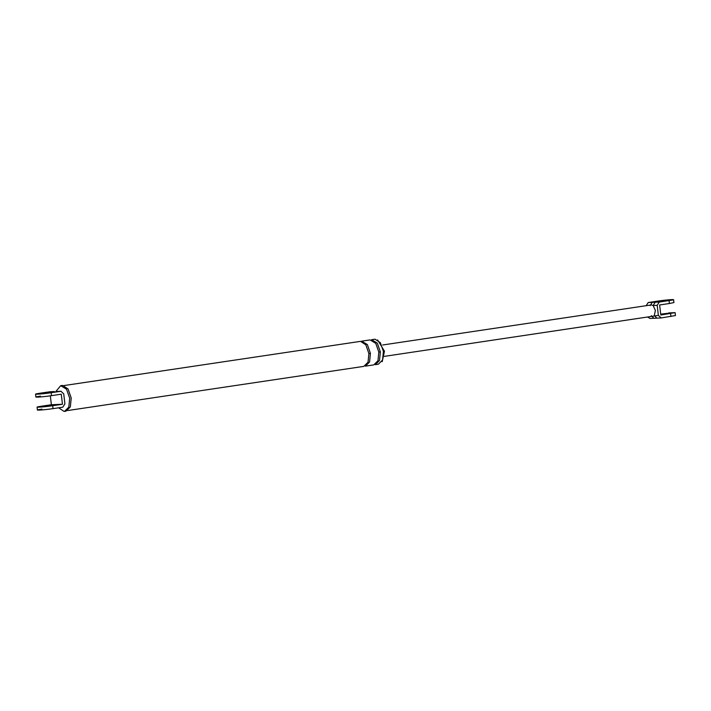 <?xml version="1.0" encoding="UTF-8"?>
<svg xmlns="http://www.w3.org/2000/svg" width="711" height="711" viewBox="0 0 711 711"><rect width="100%" height="100%" fill="white"/><g stroke="black" fill="none" stroke-linecap="round" stroke-linejoin="round"><path stroke-width="1.07" d="M646.095 305.819L648.192 302.531L657.968 301.073C668.5 299.473 680.196 298.958 669.06 300.584L659.284 302.042L657.186 305.33L658.368 315.391L661.15 317.95L675.45 315.551L675.103 312.627L668.624 312.929M382.705 344.977L651.383 304.912L653.133 305.508L655.382 310.467L654.316 315.568L656.911 318.146M658.368 315.391L384.402 356.362M651.32 315.693L653.916 318.279L660.937 317.968M669.407 303.508L673.921 302.575L673.584 299.651L669.06 300.584L669.407 303.508L659.63 304.966L660.812 315.026L675.103 312.627M660.999 300.94C667.602 300.131 669.282 300.06 666.038 300.717C659.435 301.526 657.755 301.597 660.999 300.94L658.937 301.366M668.091 300.291L666.038 300.717M657.186 305.33L653.133 305.508L655.24 302.219L659.284 302.042M650.138 305.641L652.245 302.353L655.24 302.219M667.558 313.702C670.802 313.036 669.122 313.107 662.519 313.915C659.275 314.582 660.954 314.502 667.558 313.702L669.62 313.275M662.519 313.915L660.715 314.244M650.067 318.439L647.668 317.106M41.94 409.127C30.804 410.754 42.5 410.238 53.032 408.638L62.808 407.181L64.905 403.892L63.723 393.832L60.933 391.272L56.791 391.441M56.604 391.468L61.155 391.254L51.156 392.73C40.634 394.338 28.938 394.845 40.074 393.219L50.037 391.743M53.032 408.638L52.685 405.714C42.153 407.314 30.457 407.83 41.593 406.194L51.37 404.737L62.461 404.257L61.279 394.196L51.503 395.654C40.971 397.262 29.275 397.769 40.411 396.143M37.416 410.06L37.079 407.136L41.593 406.194M52.685 405.714L62.461 404.257M49.663 405.848C43.06 406.656 41.38 406.728 44.624 406.07C51.228 405.261 52.907 405.181 49.663 405.848L51.716 405.421M42.562 406.496L44.624 406.07M35.897 397.085L35.55 394.161L40.074 393.219M51.37 404.737L50.33 395.831M377.603 339.92L384.455 351.216L382.216 361.695M380.358 351.874L377.292 343.111L371.586 339.689L375.035 339.2L380.349 342.658L383.407 351.421L382.554 360.059L378.368 364.21L375.31 364.663L379.496 360.513L380.358 351.874L378.83 352.105L377.968 360.744L373.782 364.894L365.383 366.147L369.569 361.997L370.422 353.358L368.893 353.58L368.04 362.219L363.854 366.369L67.634 410.549M55.876 391.485L60.675 385.691L62.604 385.424L68.069 388.97L71.224 398L70.336 406.888L66.034 411.154L64.106 411.42L58.595 407.803M43.095 393.085C49.699 392.276 51.379 392.205 48.135 392.863C41.531 393.672 39.852 393.743 43.095 393.085L41.042 393.512M50.188 392.436L48.135 392.863M370.422 353.358L367.365 344.586L361.659 341.173L370.058 339.92L375.764 343.333L378.83 352.105M63.91 385.575L360.521 341.36L365.836 344.817L368.893 353.58M60.675 385.691L66.541 389.201L69.696 398.222L68.816 407.119L64.505 411.385M648.192 302.531L652.245 302.353M670.589 313.569L670.926 316.493M54.187 391.574L49.85 391.761M51.156 392.73L51.503 395.654M649.845 318.457L653.898 318.279M50.063 391.743L54.4 391.548"/></g></svg>
